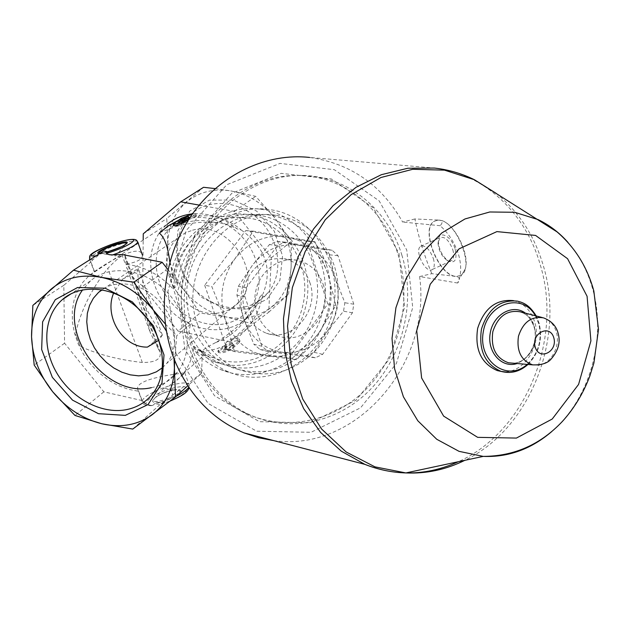 <?xml version="1.0" encoding="UTF-8"?>
<svg xmlns="http://www.w3.org/2000/svg" width="630" height="630" viewBox="0 0 630 630"><rect width="100%" height="100%" fill="white"/><g stroke="black" fill="none" stroke-linecap="round" stroke-linejoin="round"><path stroke-width="0.47" stroke-dasharray="3.15 2.36" d="M162.516 367.676L166.501 363.628C179.274 348.484 176.88 321.056 160.674 302.605C144.609 284.028 118.18 278.413 101.973 289.682M192.56 230.202C228.383 219.256 264.852 275.019 239.565 301.471C234.722 307.125 228.619 310.755 221.248 312.37C183.22 322.521 148.207 261.859 178.573 237.471L185.062 233.005L192.56 230.202M147.404 347.106L162.359 335.042C156.153 326.308 149.389 314.811 142.049 300.549C138.442 284.61 137.182 273.869 138.254 268.325L122.606 279.121L113.707 292.926M166.352 331.073C170.517 340.255 173.077 349.548 174.03 358.958M247.118 309.054L267.207 299.1L279.94 280.177L282.539 255.906L274.263 231.171L256.709 211.16L233.533 200.064L209.601 200.096L189.803 211.026L177.959 230.43L176.179 254.331L184.582 278.113L201.49 297.313L223.713 308.353L247.118 309.054M199.198 205.104L234.384 211.357L271.302 257.796L268.734 312.22L229.69 341.87L178.077 331.065L200.143 313.016L184.409 290.619C173.297 276.389 167.753 260.733 167.761 243.652C168.273 226.595 174.478 212.775 186.378 202.191C198.718 192.024 213.515 188.268 230.777 190.906C248.07 194.182 262.741 203.183 274.79 217.886C286.359 232.966 291.816 249.307 291.147 266.907C289.887 284.319 283.004 297.943 270.506 307.763C257.702 317.079 242.999 320.158 226.391 317C209.853 313.362 195.859 304.566 184.409 290.619L165.934 270.27L167.761 243.652L166.8 218.563L203.537 187.299M80.175 346.303L75.458 333.79L80.175 346.303C97.374 354.336 118.094 359.73 142.333 362.494C155.295 362.565 161.256 359.171 160.201 352.304L158.028 348.256L125.079 257.465L126.551 267.262C130.166 275.208 137.072 282.579 147.278 289.375C145.191 305.007 146.255 319.575 150.468 333.089L126.551 267.262M125.079 257.465L125.023 255.331C123.11 254.079 117.377 258.426 107.817 268.38C91.594 288.76 80.805 310.558 75.458 333.79M158.028 348.256L150.468 333.089M200.474 350.296L202.254 352.808L193.82 346.169C192.741 356.808 189.22 365.983 183.267 373.677L176.935 380.307L169.454 385.513C178.983 378.425 184.07 374.149 184.716 372.676C187.141 372.976 133.206 377.591 137.844 389.718L138.71 391.317L128.126 389.214L117.708 385.276L107.777 379.638L98.611 372.456L90.476 363.951L83.601 354.367L78.207 343.98L74.45 333.097L72.442 322.032L72.269 311.11L73.946 300.668L77.443 291.013L82.68 282.468L89.507 275.302L94.295 271.798C93.949 271.459 139.435 240.408 142.459 255.166C142.727 259.19 137.056 262.238 125.425 264.309C143.546 265.994 159.603 274.349 173.581 289.375L176.439 280.137L177.369 285.264C180.818 243.101 219.602 209.664 256.701 214.94C297.895 219.382 325.93 265.663 315.362 308.409C305.668 351.375 259.883 379.355 221.217 363.589C213.586 360.51 206.671 356.076 200.474 350.296L196.607 353.241C193.205 347.445 190.638 340.326 188.905 331.884L190.417 324.403L184.708 320.087L178.227 304.566L174.156 290.966L173.612 288.705L177.369 285.264M169.809 262.017L173.36 277.791L170.195 276.538L173.581 289.375M159.477 232.769L174.841 226.824C188 220.256 201.427 218.823 215.106 222.516C202.38 221.492 188.953 222.925 174.841 226.824M215.106 222.516C222.673 223.012 229.989 225.123 237.045 228.832C223.17 217.618 208.317 212.633 192.504 213.877M247.48 316.441C239.636 329.017 229.013 337.735 215.594 342.594C227.375 335.609 237.486 327.474 245.928 318.182L254.591 307.086L260.166 296.62L256.709 305.329L251.772 313.008C233.029 336.955 193.3 334.68 169.722 309.511C145.735 284.776 143.955 243.495 167.21 224.28L89.507 275.302M215.594 342.594C208.924 346.035 204.167 348.957 201.324 351.367C205.813 354.304 206.742 355.588 204.104 355.225L198.686 349.02L197.151 352.249L193.82 346.169M260.166 296.62L263.033 293.863C259.631 312.378 250.756 327.293 236.4 338.601C231.234 338.239 227.627 340.019 225.595 343.941L224.304 345.862L216.326 348.87L209.727 350.453L201.324 351.367M177.447 220.823L181.905 219.24C185.244 219.657 188.992 218.61 193.158 216.074L209.317 215.767C221.358 217.303 232.021 222.059 241.298 230.029L237.045 228.832M180.062 219.705L174.384 224.311L173.652 225.579M173.36 277.791C179.495 240.684 214.546 213.208 247.653 217.988C286.327 222.382 312.63 265.813 302.707 305.928C293.588 346.24 250.622 372.495 214.216 357.919L198.686 349.02M236.4 338.601L239.274 339.105L238.746 340.673L232.36 348.067C226.005 351.327 221.154 352.288 217.815 350.949L224.304 345.862M241.298 230.029C265.545 247.7 272.79 268.978 263.033 293.863M188.583 219.705L196.529 216.114L193.725 216.003M170.195 276.538C176.888 238.077 213.184 209.735 247.551 214.46C288.304 218.838 316.087 264.505 305.652 306.668C296.076 349.051 250.779 376.606 212.53 361.022L197.151 352.249M173.612 288.705C175.549 241.975 217.925 203.553 258.906 209.034C303.81 213.405 334.467 263.71 322.985 310.141C312.472 356.824 262.545 387.159 220.587 369.55C211.641 365.825 203.648 360.391 196.607 353.241M184.708 320.087C167.312 264.679 216.184 201.561 267.907 209.42C313.275 213.853 344.2 264.82 332.569 311.866C321.938 359.163 271.491 389.954 229.092 372.149C211.113 364.447 197.71 351.02 188.905 331.884M326.332 264.521C335.499 292.643 328.49 326.033 308.81 347.886C286.453 370.59 260.765 377.11 231.753 367.447C199.308 354.69 179.652 313.63 188.969 275.57C197.962 237.423 233.809 210.656 268.144 214.814C296.565 219.421 315.961 235.99 326.332 264.521M138.71 391.317L142.128 400.57L146.144 404.043L151.531 405.665L152.838 405.373L154.941 403.499L163.524 401.924L161.343 403.94L172.856 394.884L169.454 385.513M108.714 251.945L100.068 254.04L92.893 259.67L90.933 261.93L94.516 271.632M121.858 254.481L125.425 264.309M234.502 351.611L225.359 319.741L211.767 286.516L234.817 258.946L253.244 231.139L315.118 241.928L328.017 274.152L335.94 305.4L318.851 332.916L296.754 359.706L234.502 351.611L227.233 349.65L288.942 357.698L296.754 359.706M268.246 356.304C247.881 352.918 233.58 340.736 225.359 319.741C218.61 297.974 221.76 277.712 234.817 258.946C249.047 241.353 266.395 233.966 286.863 236.785C306.912 241.148 320.631 253.607 328.017 274.152C334.176 295.147 331.12 314.74 318.851 332.916C305.542 350.304 288.674 358.1 268.246 356.304M261.954 346.264L244.881 296.62L246.267 287.705L277.657 245.393L285.232 242.156L332.089 250.228L338.026 255.693L353.784 304.211L352.446 312.779L322.631 354.351L315.307 357.793L268.183 351.595L261.954 346.264L253.866 344.232L243.999 319.505C238.03 300.077 240.849 281.98 252.449 265.214C265.096 249.464 280.531 242.826 298.754 245.291C316.622 249.133 328.86 260.253 335.467 278.657C340.964 297.47 338.223 315.024 327.246 331.325C315.339 346.902 300.289 353.871 282.09 352.233C263.97 349.17 251.268 338.263 243.999 319.505L236.935 295.186L238.305 286.382L252.449 265.214L269.38 244.598L276.877 241.4L323.316 249.393L329.207 254.796L335.467 278.657L344.854 302.739L343.531 311.212L327.246 331.325L314 352.264L306.739 355.666L260.048 349.5L253.866 344.232M268.183 351.595L260.048 349.5M315.307 357.793L306.739 355.666M322.631 354.351L314 352.264M352.446 312.779L343.531 311.212M353.784 304.211L344.854 302.739M285.232 242.156L276.877 241.4M277.657 245.393L269.38 244.598M244.881 296.62L236.935 295.186M246.267 287.705L238.305 286.382M457.616 283.027L419.612 276.562L431.81 273.672L456.679 276.483C459.924 277.743 460.231 279.925 457.616 283.027L459.207 279.066C461.38 271.829 461.128 263.529 458.443 254.158C454.647 242.692 448.552 233.21 440.142 225.713C442.74 223.028 442.654 221.185 439.89 220.185L439.89 220.185M456.679 276.483L461.727 274.885L465.279 268.916C470.271 253.858 453.316 221.343 439.968 220.201M455.025 276.412C438 274.475 420.446 229.336 433.771 221.492L438.11 220.043L434.015 221.382C420.69 229.233 438.236 274.365 455.262 276.302M431.81 273.672C424.218 255.52 418.58 237.282 414.902 218.949L438.11 220.043M414.902 218.949L402.641 222.043C381.559 184.881 350.532 163.343 309.566 157.445L434.369 168.053C484.131 173.281 525.751 213.192 540.288 264.907C563.055 339.349 525.633 431.739 458.317 461.727M440.142 225.713L402.641 222.043M437.866 220.154L439.512 220.13M399.01 253.433L404.617 307.023L389.427 359.037L356.005 400.255L309.944 422.856L259.481 421.683L214.539 395.758L184.873 349.303L177.534 291.721L194.505 235.589L231.895 193.237L281.106 173.345L331.545 179.007L373.299 207.845L399.01 253.433M175.928 353.312L208.081 403.397L256.646 431.211L311.031 432.29L360.549 407.838L396.412 363.463L412.713 307.566L406.744 249.976L379.181 200.883L334.309 169.69L279.956 163.398L226.784 184.708L186.307 230.391L167.934 291.076L175.928 353.312M398.105 254.638C412.146 299.659 400.192 352.879 368.211 387.009C336.255 421.076 286.13 432.739 244.85 412.847C198.261 390.75 170.966 328.876 184.968 271.459C198.607 213.948 250.449 172.754 301.305 175.518C345.744 177.219 384.639 210.396 398.105 254.638M401.822 254.985C415.902 300.211 403.901 353.674 371.802 387.978C339.727 422.21 289.422 433.96 247.992 413.981C201.23 391.797 173.833 329.624 187.905 271.916C201.608 214.113 253.662 172.714 304.707 175.494C349.303 177.211 388.324 210.538 401.822 254.985M338.026 255.693L329.207 254.796M332.089 250.228L323.316 249.393M323.088 284.185C333.68 312.417 305.676 346.012 279.019 336.152C261.907 330.797 251.197 309.669 255.993 290.044C260.576 270.357 279.515 256.82 297.045 260.253C309.684 263.127 318.363 271.105 323.088 284.185M309.755 282.272C320.221 309.991 292.627 342.948 266.34 333.238C247.976 325.135 240.4 310.047 243.613 287.965C250.701 266.892 264.183 257.158 284.051 258.765C296.51 261.592 305.077 269.427 309.755 282.272M273.767 440.622C356.824 452.474 431.739 363.471 419.612 276.562M513.466 300.612C523.869 303.266 530.948 310.44 534.712 322.135C542.524 345.76 522.9 375.173 501.354 371.472M439.307 220.216C455.97 220.752 474.595 266.789 461.53 274.979L456.482 276.578M455.159 249.118C457.349 259.733 455.08 263.694 448.347 261.009C442.496 256.473 439.165 250.047 438.362 241.747C437.661 229.375 451.261 235.1 455.159 249.118M433.345 258.528C434.826 263.836 434.55 267.451 432.511 269.372C426.345 274.869 413.831 250.598 420.596 246.306C425.266 244.889 429.518 248.968 433.345 258.528M452.789 249.685C454.238 254.969 453.923 258.576 451.82 260.521L449.568 261.166L446.812 260.166C441.654 256.158 438.724 250.496 438.008 243.18L439.945 237.628C444.717 236.163 449.001 240.18 452.789 249.685M288.942 357.698L327.781 304.007L307.101 241.235L245.755 230.564L204.679 285.28L211.767 286.516M204.679 285.28L227.233 349.65M245.755 230.564L253.244 231.139M307.101 241.235L315.118 241.928M327.781 304.007L335.94 305.4M198.009 325.615C205.994 346.768 219.571 361.407 238.746 369.519C268.01 379.268 293.911 372.661 316.465 349.697C336.31 327.6 343.382 293.848 334.168 265.427C323.725 236.596 304.18 219.854 275.523 215.192C224.256 206.727 176.88 272.357 198.009 325.615M178.077 331.065L142.719 286.981L143.191 240.054M268.734 312.22L288.572 294.194L250.378 323.253L226.391 317L200.143 313.016M229.69 341.87L250.378 323.253M142.719 286.981L165.934 270.27M143.254 233.825L166.8 218.563M215.208 188.598L230.777 190.906L255.701 196.332L274.79 217.886L291.359 241.282L291.147 266.907L288.572 294.194M234.384 211.357L255.701 196.332M271.302 257.796L291.359 241.282M165.288 323.954L176.731 335.672L174.652 360.541M190.417 324.403L176.731 335.672M167.934 269.506L176.439 280.137M202.254 352.808L201.687 373.149L187.764 385.796M163.524 401.924L159.933 404.633L154.941 403.499M201.687 373.149L172.856 394.884M142.128 400.57L103.84 391.836L64.575 343.216L63.819 285.319L90.933 261.93M100.068 254.04L103.643 250.96M63.819 285.319L32.862 305.392M159.933 404.633L132.765 429.077M103.84 391.836L74.978 415.453M64.575 343.216L34.193 365.085M180.259 221.571L178.755 222.807L183.196 221.461L182.999 220.894M178.755 222.807L178.471 222.012M182.59 219.445L180.251 220.437L182.716 219.815M180.251 220.437L180.07 219.925M183.196 221.461L187.252 218.799L189.78 218.303L188.969 217.712M189.78 218.303L189.528 217.578M187.252 218.799L187.039 218.193M192.402 214.019L195.772 213.94L189.315 218.571M239.329 342.326L232.525 348.548C226.351 352.288 221.618 353.587 218.327 352.43L225.965 344.996C232.092 341.31 236.778 340.043 239.998 341.184L239.329 342.326L238.746 340.673M231.517 345.492L227.832 348.886L223.264 349.555L227.084 346.484L224.626 346.957L232.305 342.744L233.943 344.886L231.517 345.492L231.722 346.075L228.021 349.437L227.832 348.886M228.021 349.437L223.532 350.319L227.249 346.957L224.792 347.445L232.627 343.665L233.943 344.886M234.187 345.579L231.722 346.075M232.627 343.665L232.305 342.744M224.792 347.445L224.626 346.957M227.249 346.957L227.084 346.484M223.532 350.319L223.264 349.555M138.254 268.325L138.269 268.38C138.238 270.711 133.017 274.294 122.606 279.121M162.359 335.042L158.862 340.216M151.389 387.663C162.028 385.576 170.706 380.402 177.416 372.141C193.82 351.926 189.48 315.394 167.06 292.092C144.853 268.577 109.896 263.875 90.476 280.909L82.64 289.808M244.558 306.975C254.158 304.881 262.056 300.069 268.262 292.556C283.405 274.184 280.342 241.841 260.867 221.61C241.589 201.183 210.436 197.615 192.528 213.09C175.707 227.32 172.738 254.851 184.999 276.617C197.151 298.447 222.729 311.63 244.558 306.975M225.217 323.733C235.037 321.631 243.109 316.74 249.425 309.062C264.852 290.28 261.537 257.064 241.455 236.195C221.571 215.129 189.606 211.334 171.368 227.154C154.224 241.692 151.365 269.923 164.052 292.296C176.62 314.74 202.876 328.387 225.217 323.733M173.4 390.009C189.614 386.883 176.305 399.081 159.941 402.074C143.703 405.043 157.579 392.876 173.4 390.009M152.838 405.373C134.97 406.822 156.138 390.978 176.337 387.379C197.316 383.213 184.74 397.735 161.438 403.806M146.144 404.043L142.411 402.09C139.285 394.301 188.409 376.661 189.236 385.237L188.74 387.261M176.408 396.12L165.981 400.404M92.893 259.67L90.271 259.481M89.562 258.993L89.499 258.828C87.475 254.244 136.119 237.03 137.639 241.762M97.745 255.528L96.059 255.796M107.864 251.78L99.808 253.402M542.304 317.559L543.611 317.898C549.809 320.016 554.046 324.686 556.314 331.916C560.621 345.484 551.848 362.817 539.516 364.912M513.214 363.203C527.271 363.25 539.359 342.752 533.957 326.757C530.043 316.425 525.341 314.362 525.192 314.181L520.341 311.834C527.137 314.149 531.775 319.229 534.264 327.072C539.453 342.98 527.735 363.124 513.08 363.187M525.444 313.165C529.673 316.307 532.641 320.702 534.35 326.348C537.571 344.193 531.822 356.588 517.112 363.534M535.405 315.756L538.697 323.466C542.438 339.641 538.603 353.28 527.168 364.4M513.552 300.628L517.403 301.132C527.83 303.794 534.925 311 538.697 322.733C545.808 344.618 529.751 372.291 509.528 372.472M567.961 242.377C579.301 255.355 587.491 270.711 592.523 288.461C606.966 338.129 589.845 399.05 551.896 431.44M496.164 193.347C518.805 211.648 534.524 235.762 543.32 265.687C565.535 338.649 530.019 429.069 464.822 460.333M172.651 390.214L176.565 389.797C193.189 391.348 142.419 409.634 155.594 397.349C160.13 394.073 165.816 391.695 172.651 390.214M107.777 251.764L100.351 253.236L115.692 255.953L125.52 244.456C121.306 247.369 114.802 250.023 106.013 252.417L100.115 253.213M181.905 219.24L181.519 218.137M195.576 216.523L194.969 214.791M174.384 224.311L173.967 223.122M232.525 348.548L232.36 348.067M219.051 351.209L218.657 350.067M225.965 344.996L225.595 343.941M142.333 362.494L107.817 268.38M178.573 237.471L102.359 289.753M239.565 301.471L166.501 363.628M183.267 373.677L204.104 355.225M245.928 318.182L251.772 313.008M180.826 219.35L177.817 220.579M193.158 216.074L209.317 215.767L247.653 217.988M214.216 357.919L203.38 354.777M256.701 214.94L247.551 214.46M221.217 363.589L212.53 361.022M267.907 209.42L258.906 209.034M229.092 372.149L220.587 369.55M151.531 405.665C145.475 405.531 142.435 404.334 142.411 402.09L137.844 389.718M184.716 372.676L189.236 385.237L189.181 387.899M170.179 401.042L161.343 403.94M89.846 259.757L94.287 271.798M465.279 268.916L459.199 279.066M304.707 175.494L301.305 175.518M247.992 413.981L244.85 412.847M297.045 260.253L284.051 258.765M279.019 336.152L266.34 333.238M527.964 364.463C539.138 352.981 542.84 339.184 539.083 323.064L536.217 315.969M432.511 269.372L451.82 260.521M420.596 246.306L439.945 237.628M446.812 260.166L448.347 261.009M438.008 243.18L438.362 241.747M275.523 215.192L268.144 214.814M238.746 369.519L231.753 367.447M163.863 388.119L155.594 397.349C160.052 394.215 165.808 391.844 172.864 390.238L176.565 389.797L163.863 388.119M196.529 216.114L195.772 213.94M218.327 352.43L217.807 350.949M239.998 341.184L239.274 339.105M162.382 335.121L138.269 268.38M160.209 352.304L125.023 255.331M90.476 280.909L71.261 293.682M177.416 372.141L152.484 393.986M192.528 213.09L171.368 227.154M268.262 292.556L249.425 309.062"/><path stroke-width="0.94" d="M101.973 289.682L98.571 292.351L93.366 298.258L89.586 305.329L87.357 313.291L86.751 321.836L87.759 330.655L90.358 339.428L94.429 347.823L99.823 355.564L106.344 362.352L113.762 367.959L121.818 372.173L130.213 374.842L138.639 375.858L148.066 374.905L156.334 371.857L162.516 367.676M158.862 340.216L147.404 347.106C122.252 347.65 103.722 315.795 113.707 292.926M125.307 415.375L148.018 404.602L161.957 383.111L164.013 354.958L153.468 325.844L132.355 301.896L105.131 288.209L77.561 287.516L55.298 299.659L42.612 321.851L41.659 349.516L52.337 377.323L72.505 400.113L98.43 413.682L125.307 415.375M174.03 358.958L174.4 368.07C173.596 388.3 166.186 403.862 152.161 414.76C137.781 425.053 121.015 428.053 101.855 423.769C82.766 418.942 66.378 408.279 52.7 391.766C39.375 374.952 32.327 356.651 31.555 336.853C31.335 317.095 37.808 301.227 50.975 289.257C64.669 277.767 81.538 273.822 101.556 277.413C121.669 281.775 138.994 292.745 153.539 310.33L166.352 331.073M177.817 220.579L168.186 225.855L159.335 233.155C164.446 237.045 167.942 246.669 169.809 262.017M167.21 224.28C174.36 218.358 182.787 214.893 192.504 213.877M173.14 224.13L173.652 225.579C176.66 225.8 181.345 224.028 187.709 220.272L188.583 219.705M133.851 282.216L162.146 262.269L121.858 254.481L112.864 254.843C109.439 254.874 107.281 254.402 106.399 253.425L108.714 251.945L103.643 250.96L73.497 270.175L101.556 277.413L133.851 282.216L153.539 310.33L165.288 323.954M309.566 157.445C266.6 152.704 220.516 174.179 192.268 214.2C164.044 254.473 156.468 310.165 172.998 356.178C187.315 393.277 211.003 418.848 244.062 432.897L258.647 437.755L273.767 440.622M501.354 371.472L497.227 370.574C481.131 363.455 474.603 349.374 477.658 328.34C484.187 308.235 496.125 298.99 513.466 300.612L513.552 300.628M143.191 240.054L143.254 233.825L180.747 201.82L199.198 205.104M180.747 201.82L203.537 187.299L215.208 188.598M162.146 262.269L167.934 269.506M174.652 360.541L174.4 368.07L175.494 396.955L132.765 429.077L101.855 423.769L74.978 415.453L52.7 391.766L34.193 365.085L31.555 336.853L32.862 305.392L73.497 270.175M187.764 385.796L175.494 396.955M182.999 220.894L178.471 222.012L182.542 219.311L180.07 219.925L188.228 216.468L189.528 217.578L187.039 218.193L182.999 220.894M182.542 219.311L182.716 219.815L180.259 221.571M188.969 217.712L182.59 219.445M188.567 217.429L188.228 216.468M189.315 218.571L187.535 219.768C181.007 223.012 176.195 224.43 173.1 224.036L181.519 218.137L192.402 214.019M82.64 289.808C54.196 328.679 104.139 399.066 151.389 387.663M125.866 409.768C136.773 407.704 145.64 402.436 152.484 393.986C169.179 373.307 164.454 335.656 141.222 311.503C118.204 287.138 82.246 282.098 62.457 299.526C43.84 315.536 41.722 347.24 56.621 372.716C71.395 398.255 101.068 414.32 125.866 409.768M159.335 233.155L167.942 226.178L177.447 220.823M188.74 387.261C187.047 389.923 182.936 392.876 176.408 396.12M90.271 259.481L89.499 258.828C90.657 256.875 84.278 254.835 110.329 244.85C139.443 235.069 136.387 241.211 137.718 242.007C136.489 245.07 128.205 249.346 112.864 254.843M137.639 241.762L142.459 255.166M96.059 255.796C80.837 257.883 105.289 244.944 124.323 240.636C144.262 235.856 129.449 246.755 106.399 253.425M99.808 253.402C91.964 253.961 107.919 245.794 120.039 242.967C135.3 239.038 124.22 247.236 107.864 251.78M553.794 337.767C557.944 351.579 539.264 361.1 535.209 347.106C531.019 333.128 549.88 323.781 553.794 337.767M539.516 364.912L532.744 364.872C521.191 360.683 516.435 351.123 518.466 336.207C523.183 322.009 531.562 315.906 543.611 317.898C551.699 321.04 556.605 326.419 558.314 334.034C560.558 342.507 558.172 350.831 551.163 358.99C547.722 363.195 541.58 365.156 532.744 364.872L508.52 362.793C495.865 358.234 490.636 347.855 492.833 331.656C497.983 316.244 507.15 309.637 520.341 311.834L542.304 317.559M517.112 363.534C501.889 368.676 486.856 352.068 490.195 333.301C493.077 314.449 512.678 303.463 525.444 313.165M527.168 364.4C507.292 382.41 477.823 361.344 483.265 331.994C487.785 302.495 522.561 292.241 535.405 315.756M509.528 372.472L501.094 371.393C484.958 364.25 478.414 350.115 481.485 328.986C488.037 308.794 500.007 299.51 517.403 301.132C523.191 302.628 529.192 304.573 536.217 315.969M587.073 296.265L590.909 340.877L578.576 384.426L552.226 419.029L516.411 438.078L477.658 437.346L443.63 416.115L421.62 377.984L416.713 330.64L430.219 284.248L459.113 248.826L496.912 231.604L535.602 235.439L567.575 258.702L587.073 296.265M551.896 431.44C531.255 449.111 508.355 457.435 483.218 456.396L459.042 451.34L436.763 439.283L417.792 420.753L403.397 396.774L394.585 368.739L392.017 338.42L395.916 307.763L406.027 278.767L421.667 253.307L441.764 232.982L464.964 218.964L489.77 211.987L514.655 212.279L538.154 219.626C549.391 225.06 559.33 232.643 567.961 242.377M464.822 460.333C445.977 469.649 426.329 473.855 405.885 472.933L374.929 466.846L346.209 452.009L321.591 429.03L302.762 399.121L291.107 364.061L287.524 326.072L292.336 287.666L305.243 251.417L325.324 219.72L351.162 194.599L380.953 177.502L412.729 169.281L444.504 170.147L474.422 179.739L496.164 193.347M458.317 461.727C427.376 475.752 396.207 476.619 364.809 464.341L341.255 451.135L320.56 432.361L303.707 408.673L291.525 381.032L284.65 350.595L283.468 318.733L288.067 286.886L298.242 256.528L313.496 229.044L333.089 205.632L356.076 187.283L381.37 174.691L407.846 168.241L434.369 168.053C448.458 169.627 461.806 173.518 474.422 179.739L557.014 231.864C574.985 247.346 587.255 267.025 593.822 290.91L598.5 329.514L593.901 362.998L589.869 375.984C583.419 393.128 574.269 408.264 562.417 421.399C540.516 444.599 514.111 456.262 483.218 456.396L405.885 472.933C391.821 472.508 378.126 469.641 364.809 464.341L244.062 432.889M100.115 253.213C95.673 252.803 109.502 246.109 119.495 243.779C125.283 242.448 127.291 242.676 125.52 244.456C123.078 245.157 129.811 244.149 107.777 251.764M187.709 220.272L187.535 219.768M102.359 289.753L98.571 292.351M189.181 387.899C187.417 390.97 187.118 393.789 170.179 401.042M89.562 258.993L89.846 259.757M497.227 370.574L501.094 371.393C510.859 373.976 519.813 371.668 527.964 364.463M71.261 293.682L62.457 299.526"/></g></svg>
